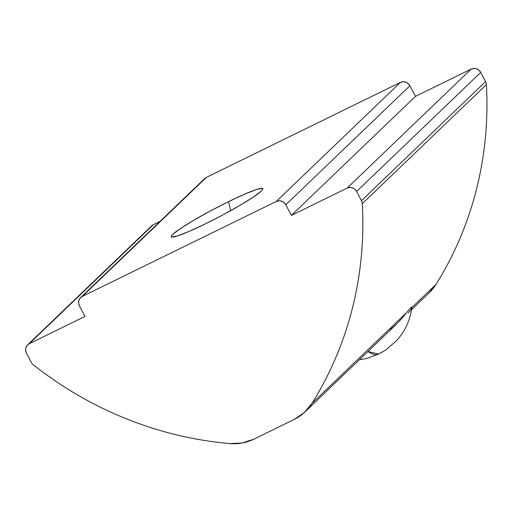 <?xml version="1.0" encoding="UTF-8"?>
<svg xmlns="http://www.w3.org/2000/svg" width="512" height="512" viewBox="0 0 512 512"><rect width="100%" height="100%" fill="white"/><g stroke="black" fill="none" stroke-linecap="round" stroke-linejoin="round"><path stroke-width="0.77" d="M345.862 372.717L396.493 324.154L401.914 318.368L410.598 307.776L411.635 307.04L411.866 307.469C410.163 320.173 405.101 331.206 396.672 340.563L386.016 349.824L378.605 354.131A60.166 17.888 -116.1 0 1 367.981 351.501L378.605 354.131L366.861 358.432L359.296 359.834M228.634 201.587L230.618 210.694L228.634 201.587L210.771 210.752L193.862 220.211L180.48 228.525L172.659 234.438L171.251 236.192L171.597 237.043L177.453 235.949L189.338 231.309L205.434 223.846A51.744 4.672 152.3 0 1 171.61 237.05A51.744 4.672 152.3 0 1 228.634 201.587A51.744 4.672 152.3 0 1 262.854 189.139A51.744 4.672 152.3 0 1 205.434 223.846L223.296 214.688L240.211 205.229L253.594 196.909L261.408 190.995L262.822 189.242L262.47 188.39L256.614 189.491L244.736 194.125L228.634 201.587M429.165 292.813L436.07 284.333L411.853 307.565L436.07 284.333A361.005 343.142 -133.8 0 0 486.4 84.614L362.298 203.661A361.005 343.142 46.2 0 1 311.968 403.379L406.33 312.858L311.968 403.379A48.134 45.754 46.2 0 1 305.165 411.757L345.446 373.05M305.165 411.757A48.134 45.754 46.2 0 1 294.125 419.469L304.179 412.672L311.968 403.379C321.114 388.73 329.075 373.421 335.859 357.453C342.637 341.485 348.166 325.037 352.429 308.109C356.698 291.181 359.654 273.965 361.306 256.454C362.963 238.95 363.29 221.35 362.298 203.661A7.219 6.861 -133.8 0 0 361.459 200.672L356.634 191.469L480.736 72.422L485.568 81.626L361.459 200.672L356.634 191.469L354.88 189.261L352.454 187.853L349.722 187.456L347.098 188.134L291.373 215.411L285.798 204.8L409.907 85.754L415.475 96.365L291.373 215.411L415.475 96.365L471.2 69.088L347.098 188.134L291.373 215.411L285.798 204.8L284.051 202.598L281.626 201.184L278.893 200.787L276.269 201.466L82.259 296.435L206.368 177.389L400.371 82.419L276.269 201.466L82.259 296.435L80.147 298.08L78.861 300.442L78.605 303.162L79.411 305.83L84.979 316.442L29.254 343.718L153.363 224.672L160.013 221.414L153.363 224.672L151.245 226.317M253.811 439.2A48.134 45.754 46.2 0 1 229.83 443.59A361.005 343.142 46.2 0 1 33.242 364.736C47.43 375.968 62.33 386.112 77.926 395.174C93.53 404.23 109.664 412.109 126.323 418.79C142.989 425.472 159.994 430.893 177.344 435.053C194.688 439.206 212.186 442.054 229.83 443.59L242.195 443.014L253.811 439.2L294.125 419.469L253.811 439.2M26.406 353.12L31.238 362.317A7.219 6.861 -133.8 0 0 33.242 364.736A7.219 6.861 46.2 0 1 31.238 362.317L26.406 353.12A7.219 6.861 46.2 0 1 27.603 344.877A7.219 6.861 46.2 0 1 29.254 343.718L27.142 345.363L25.856 347.725L25.6 350.451L26.406 353.12M411.546 309.715L429.267 292.71A48.134 45.754 -133.8 0 0 436.07 284.333C445.216 269.683 453.184 254.374 459.962 238.406C466.746 222.438 472.269 205.99 476.538 189.062C480.8 172.134 483.763 154.918 485.414 137.408C487.066 119.904 487.398 102.304 486.4 84.614A7.219 6.861 -133.8 0 0 485.568 81.626L480.736 72.422L478.989 70.214L476.557 68.806L473.824 68.41L471.2 69.088L415.475 96.365L409.907 85.754L408.154 83.552L405.728 82.138L402.995 81.741L400.371 82.419L206.368 177.389A7.219 6.861 -133.8 0 0 204.71 178.541L80.608 297.587A7.219 6.861 46.2 0 0 79.411 305.83L84.979 316.442L29.254 343.718L153.363 224.672A7.219 6.861 -133.8 0 0 151.706 225.83L27.603 344.877M80.608 297.587A7.219 6.861 46.2 0 1 82.259 296.435L204.25 179.034M400.371 82.419L276.269 201.466A7.219 6.861 46.2 0 1 285.798 204.8L409.907 85.754A7.219 6.861 -133.8 0 0 400.371 82.419M485.568 81.626L361.459 200.672A7.219 6.861 46.2 0 1 362.298 203.661L486.4 84.614A7.219 6.861 -133.8 0 0 485.568 81.626M471.2 69.088L347.098 188.134A7.219 6.861 46.2 0 1 356.634 191.469L480.736 72.422A7.219 6.861 -133.8 0 0 471.2 69.088M404.166 315.642L410.598 307.776L411.853 307.565L410.803 309.843L408.243 312.877M339.328 378.989L345.805 372.755M401.914 318.368L396.493 324.154L390.125 329.606"/></g></svg>
